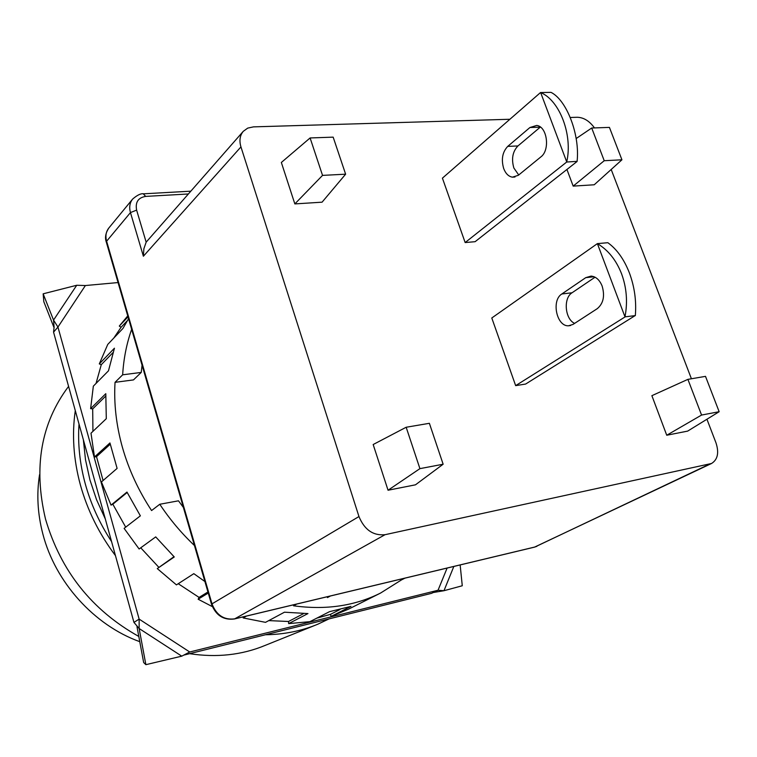 <?xml version="1.0" encoding="UTF-8"?>
<svg xmlns="http://www.w3.org/2000/svg" width="757" height="757" viewBox="0 0 757 757"><rect width="100%" height="100%" fill="white"/><g stroke="black" fill="none" stroke-linecap="round" stroke-linejoin="round"><path stroke-width="1.14" d="M83.365 439.77L85.503 459.773L89.913 479.843L96.536 499.677L105.308 518.971M111.572 541.586C99.669 523.428 90.906 504.209 85.286 483.922C79.769 463.634 77.678 443.678 79.012 424.043M138.805 636.457C91.834 610.189 60.721 571.005 45.467 518.895C33.28 467.239 40.992 423.068 68.584 386.392M115.452 555.619C99.101 533.817 87.396 510.199 80.337 484.764C73.495 459.329 71.811 434.613 75.293 410.625M329.021 618.904L317.864 624.184C301.646 630.95 284.159 634.48 265.414 634.763M314.798 625.424L265.092 645.428C241.88 655.051 216.71 657.795 189.591 653.679M39.563 474.639C36.487 493.98 37.576 513.757 42.846 533.959C55.289 582.265 94.19 625.291 139.78 641.69M518.725 174.971L513.871 168.026C511.249 158.932 512.612 151.57 517.939 145.95L507.729 146.385C502.421 152.034 501.077 159.424 503.698 168.565C505.667 173.637 508.581 176.504 512.423 177.166L518.327 175.302L540.858 156.917C550.339 150.104 547.207 126.419 536.694 125.444L529.928 127.517L507.729 146.385M602.127 286.032C599.61 279.891 595.929 276.579 591.094 276.087L585.748 277.658L561.836 293.981C551.143 300.359 556.603 326.541 568.488 325.794L572.992 324.431L597.273 308.657C603.395 303.5 605.013 295.959 602.127 286.032M597.387 243.622L491.785 317.987L515.659 385.635L525.623 384.054L635.341 315.48C636.505 300.974 634.527 286.789 629.408 272.936C624.061 259.273 616.87 249.204 607.833 242.704L597.387 243.622L624.989 316.852C627.79 302.062 626.654 287.707 621.573 273.797C616.189 260.096 608.155 250.056 597.472 243.678M635.322 315.603L624.989 316.852M566.7 162.026L566.719 161.894C572.945 135.096 559.65 100.303 540.64 92.553L551.03 92.373C566.747 100.132 580.032 134.86 577.099 161.355L566.7 162.026L465.158 242.562L442.419 178.15L540.564 92.505M566.719 161.894L540.64 92.553M529.928 127.517L540.243 127.167L517.939 145.95M310.105 137.954L281.349 162.471L294.842 203.917L322.075 202.176L345.627 174.186L333.165 137.14L310.105 137.954L322.539 175.387L345.627 174.186M573.181 186.118L594.217 184.774L621.932 159.793L604.228 160.721L573.181 186.118L566.927 169.473M465.158 242.562L475.112 241.691L577.08 161.487M388.048 490.233L415.47 484.821L443.138 464.221L419.917 468.64L388.048 490.233L373.173 444.529L406.168 427.251L419.917 468.64M687.905 379.361L651.881 395.674L666.737 435.237L687.659 431.112L719.15 411.713L705.505 376.361L687.905 379.361L701.569 415.054L719.15 411.713M509.896 119.265L253.463 126.873L247.719 128.113L243.262 131.34C239.865 135.437 239.098 140.632 240.944 146.905L358.96 516.548C364.458 529.786 373.144 535.842 385.039 534.697L711.542 463.483C717.731 459.622 719.207 452.724 715.961 442.788L706.934 419.236M611.192 169.483L691.415 378.755M594.482 127.924C589.476 121.035 583.761 117.486 577.345 117.269L570.352 117.477M576.143 138.559L591.709 128.018L609.423 127.394L621.932 159.793M624.97 316.975L515.659 385.635M574.591 323.39C564.911 319.009 563.151 298.107 572.046 292.779L595.04 277.204M406.168 427.251L429.38 423.305L443.138 464.221M294.842 203.917L322.539 175.387M591.709 128.018L604.228 160.721M666.737 435.237L701.569 415.054M188.115 193.991L145.675 196.404C138.171 197.634 135.153 202.204 136.62 210.115L146.158 242.164L243.262 131.34M358.96 516.548L211.998 603.859L106.614 241.218L130.459 212.585L143.385 256.235L143.868 248.779L146.158 242.164M128.018 316.833L119.313 326.059L127.744 315.887M204.92 581.537L193.82 573.664L176.438 584.887L157.276 568.592L174.271 556.963L155.715 536.902L139.118 548.986L124.11 528.386L140.367 515.839L126.968 492.069L111.033 505.118L101.429 481.944L117.108 468.403L109.945 442.949L94.493 456.991L91.001 433.193L106.292 418.697L105.8 393.687L90.622 408.638L93.338 386.155L108.469 370.826L114.439 348.211L99.299 363.909L107.749 344.426L122.937 328.453L128.558 318.669M131.652 329.342C126.627 343.536 123.628 358.686 122.653 374.81L115.036 382.332C113.777 403.595 116.247 425.302 122.435 447.444C128.747 469.586 138.465 490.621 151.58 510.549L159.774 504.266C169.823 519.387 181.387 533.155 194.464 545.542M103.084 480.515L96.517 456.67L110.229 444.236M142.07 365.186L141.237 372.416L133.478 379.91L115.036 382.332M296.772 604.039L293.517 605.789C325.718 610.218 354.74 605.969 380.582 593.043L401.503 579.9L401.229 579.039M431.547 593.337L184.225 655.013L189.723 651.995L438.038 590.242L431.547 593.337M133.951 622.396L53.558 332.134L54.088 327.242L53.539 320.088L57.948 327.052L139.137 619.112L133.951 622.396L139.146 628.528L145.874 664.674L181.765 656.158L189.723 651.995L139.137 619.112L139.146 628.528L181.765 656.158M401.503 579.9L404.986 578.14M212.348 606.622L198.135 599.222L208.26 593.043M380.582 593.043L348.513 609.158L331.093 616.397L350.955 606.385L329.522 611.665L309.925 621.658L288.663 623.617L307.957 613.577L284.471 612.195L265.518 622.349L243.167 617.93L246.545 616.056M159.774 504.266L178.472 500.812L183.402 507.464M141.237 372.416L122.653 374.81M118.064 282.56L85.39 285.54L76.722 285.266L43.149 293.82L53.539 320.088L76.722 285.266M53.558 332.134L57.948 327.052L85.39 285.54M339.959 609.546L330.459 614.362L331.093 616.397M330.459 614.362L316.814 618.138M303.652 613.586L288.521 621.488L288.663 623.617M288.521 621.488L268.763 620.608M243.385 616.813L243.167 617.93M207.948 591.974L199.072 597.405L198.135 599.222M199.072 597.405L178.245 583.723M173.987 556.698L157.276 568.592M158.696 567.163L140.745 547.813M125.7 527.156L112.831 504.219L127.176 492.485M111.033 505.118L112.831 504.219M94.493 456.991L96.517 456.67M92.931 431.367L92.695 408.884L105.696 396.129M90.622 408.638L92.695 408.884M96.044 383.411L101.277 364.694L112.992 352.592M99.299 363.909L101.277 364.694M113.796 338.067L121.063 327.289L127.308 320.694M119.313 326.059L121.063 327.289M447.113 568.062L438.038 590.242L443.971 590.715L462.272 585.757L460.152 564.94M433.278 592.513L443.971 590.715L453.831 566.454M54.088 327.762L43.811 301.702L43.149 293.82M145.874 664.674L143.66 662.536L136.989 626.701M585.748 277.658L594.056 276.74M143.385 256.235L240.944 146.905M709.479 464.183L534.934 546.999L234.67 618.857L385.039 534.697M572.046 292.779L561.836 293.981M211.515 604.266L106.359 242.278L106.614 241.218C105.232 236.07 105.971 231.67 108.828 228.018L132.626 199.072C129.731 202.791 129.012 207.295 130.459 212.585L136.62 210.115M211.998 603.859L211.553 604.37C215.925 615.432 223.514 620.305 234.31 618.989L234.67 618.857C223.987 620.172 216.426 615.176 211.998 603.859M711.542 463.483L534.508 547.141L234.31 618.989M145.675 196.404L143.3 193.83M330.487 595.967L327.421 597.585M512.423 177.166L514.978 177.015M570.598 325.51L568.488 325.794M132.626 199.072C137.291 195.041 140.963 193.281 143.669 193.811L190.584 191.19M106.283 242.003C104.731 237.689 105.583 233.033 108.828 228.018M536.902 546.308L534.508 547.141"/></g></svg>
